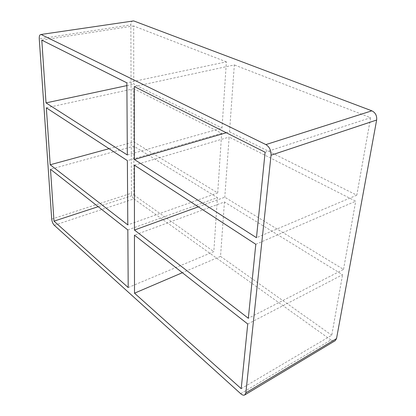 <?xml version="1.0" encoding="UTF-8"?>
<svg xmlns="http://www.w3.org/2000/svg" width="416" height="416" viewBox="0 0 416 416"><rect width="100%" height="100%" fill="white"/><g stroke="black" fill="none" stroke-linecap="round" stroke-linejoin="round"><path stroke-width="0.31" stroke-dasharray="2.08 1.56" d="M198.318 206.84L224.791 197.226L343.522 269.402L248.326 318.276M109.07 148.699L133.843 141.939L217.714 192.92L127.795 224.89M247.744 324.007L342.571 274.721L224.448 201.968L134.446 235.128M127.826 229.934L217.402 197.626L133.848 146.167L50.497 169.27M217.714 192.92L221.66 133.276L133.765 88.748L133.843 141.939M133.765 88.748L46.353 107.838M133.848 146.167L133.916 194.99L98.186 206.679M128.201 287.544L213.824 251.633L217.402 197.626M224.448 201.968L220.522 256.381L182.359 272.714M241.207 388.669L331.76 335.228L342.571 274.721M255.804 244.291L355.711 201.193L229.133 137.062L224.791 197.226M343.522 269.402L355.711 201.193M221.66 133.276L127.379 160.623M127.338 154.981L222.004 128.066L226.387 61.854L126.87 82.841M134.378 165.183L229.133 137.062M134.3 86.57L234.333 64.932L229.512 131.804L226.288 132.746M265.112 152.23L370.63 117.692L234.333 64.932M133.916 194.99L213.824 251.633M220.522 256.381L331.76 335.228M132.87 20.816C131.596 21.159 130.931 22.511 130.858 24.877L39.25 38.854M240.698 393.697L330.912 339.966C332.561 341.099 333.996 341.338 335.213 340.688M330.912 339.966L133.921 198.879L54.267 225.254M51.714 219.102L131.435 193.232C131.586 195.686 132.418 197.569 133.921 198.879M131.435 193.232L130.858 24.877M226.387 61.854L133.676 25.964L133.76 84.136L222.004 128.066M229.512 131.804L356.788 195.172L370.63 117.692M356.788 195.172L256.469 237.708M126.89 85.602L133.76 84.136M41.792 40.134L133.676 25.964"/><path stroke-width="0.62" d="M134.446 230.043L248.326 318.276L255.804 244.291L134.378 165.183L134.446 230.043L198.318 206.84M50.19 164.762L46.353 107.838L127.379 160.623L127.795 224.89L50.19 164.762L109.07 148.699M247.744 324.007L134.446 235.128L134.508 293.186L241.207 388.669L247.744 324.007M53.992 221.14L128.201 287.544L127.826 229.934L50.497 169.27L53.992 221.14L98.186 206.679M245.861 392.829L271.04 155.21L376.646 120.021L336.523 338.603L245.861 392.829L244.759 394.94C243.662 395.512 242.304 395.096 240.698 393.697L54.267 225.254C52.874 223.761 52.021 221.712 51.714 219.102L39.25 38.854C39.14 36.301 39.629 34.856 40.716 34.528L133.671 20.914L40.716 34.528M133.671 20.914L371.857 110.822L265.881 144.586C269.443 146.827 271.164 150.368 271.04 155.21M265.881 144.586L41.423 34.658M127.338 154.981L126.87 82.841L41.792 40.134L46.02 102.887L127.338 154.981M134.3 86.57L265.112 152.23L256.469 237.708L134.373 159.489L134.3 86.57M182.359 272.714L134.508 293.186M226.288 132.746L134.373 159.489M376.646 120.021C377.042 115.695 375.445 112.627 371.857 110.822M244.759 394.94L335.213 340.688L336.523 338.603M46.02 102.887L126.89 85.602"/></g></svg>
